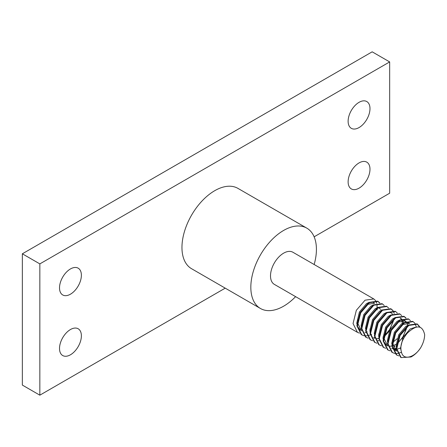 <?xml version="1.0" encoding="UTF-8"?>
<svg xmlns="http://www.w3.org/2000/svg" width="447" height="447" viewBox="0 0 447 447"><rect width="100%" height="100%" fill="white"/><g stroke="black" fill="none" stroke-linecap="round" stroke-linejoin="round"><path stroke-width="0.67" d="M314.157 264.518A46.382 26.781 120 0 0 306.815 228.143A46.382 26.781 120 0 0 283.627 230.44A46.382 26.781 120 0 0 253.326 271.312A46.382 26.781 120 0 0 260.433 308.48A46.382 26.781 120 0 0 283.627 306.184A46.382 26.781 120 0 0 295.607 296.652M306.815 228.143L237.944 188.383A46.382 26.781 120 0 0 214.756 190.679A46.382 26.781 120 0 0 184.455 231.552A46.382 26.781 120 0 0 191.562 268.714L260.433 308.48M70.453 354.784A15.461 8.929 120 0 0 80.549 341.156A15.461 8.929 120 0 0 78.18 328.768A15.461 8.929 120 0 0 70.453 329.534A15.461 8.929 120 0 0 60.351 343.156A15.461 8.929 120 0 0 62.72 355.549A15.461 8.929 120 0 0 70.453 354.784M359.058 127.563A15.461 8.929 120 0 0 369.155 113.94A15.461 8.929 120 0 0 366.786 101.553A15.461 8.929 120 0 0 359.058 102.318A15.461 8.929 120 0 0 348.956 115.941A15.461 8.929 120 0 0 351.325 128.328A15.461 8.929 120 0 0 359.058 127.563M359.058 162.909A15.461 8.929 -60 0 1 366.786 162.144A15.461 8.929 -60 0 1 369.155 174.531A15.461 8.929 -60 0 1 359.058 188.153A15.461 8.929 -60 0 1 351.325 188.919A15.461 8.929 -60 0 1 348.956 176.531A15.461 8.929 -60 0 1 359.058 162.909M70.453 268.943A15.461 8.929 -60 0 1 78.18 268.178A15.461 8.929 -60 0 1 80.549 280.565A15.461 8.929 -60 0 1 70.453 294.187A15.461 8.929 -60 0 1 62.72 294.953A15.461 8.929 -60 0 1 60.351 282.565A15.461 8.929 -60 0 1 70.453 268.943M371.63 334.267L370.837 334.658M370.138 334.954L367.116 335.781M366.724 335.826L364.221 335.742M363.892 335.675L361.807 334.87L357.416 326.064L360.712 312.816L369.445 302.708L378.173 301.474L379.855 302.982M361.807 334.87L361.26 334.557L356.874 325.746L360.165 312.503L368.898 302.396L377.626 301.161L378.173 301.474M367.255 331.741L366.462 332.132M365.769 332.434L364.992 332.719M359.522 333.155L357.432 332.344L353.046 323.539L356.343 310.291L365.07 300.183L373.798 298.954L375.48 300.457M357.432 332.344L274.352 284.381A18.55 10.711 -60 0 1 271.508 269.513A18.55 10.711 -60 0 1 283.627 253.164A18.55 10.711 -60 0 1 292.902 252.248L373.798 298.954M420.806 347.515A18.55 10.711 120 0 0 424.65 334.585C422.365 324.958 416.621 324.455 407.418 333.065C401.624 339.988 399.679 346.514 401.596 352.644C403.702 360.779 414.877 357.293 420.806 347.515C418.04 351.795 414.766 354.952 410.983 356.991L401.16 357.594L396.774 348.783L400.071 335.541L408.798 325.433L417.526 324.198L420.063 327.221M401.16 357.594L400.618 357.276L396.226 348.47L399.523 335.222L408.251 325.114L416.984 323.879L417.526 324.198M398.875 355.873L396.791 355.069L392.399 346.257L395.696 333.015L404.423 322.907L413.157 321.672L414.833 323.181M396.791 355.069L396.243 354.75L391.851 345.944L395.148 332.697L403.881 322.589L412.609 321.359L413.157 321.672M401.445 352.331L397.724 353.448M397.333 353.499L394.83 353.415M394.5 353.348L392.416 352.543L388.03 343.737L391.321 330.489L400.054 320.382L408.781 319.147L410.463 320.655M392.416 352.543L391.868 352.23L387.482 343.419L390.779 330.177L399.506 320.069L408.234 318.834L408.781 319.147M390.13 350.822L388.046 350.018L383.655 341.212L386.951 327.964L395.679 317.856L404.412 316.621L406.088 318.13M388.046 350.018L387.499 349.705L383.107 340.893L386.404 327.651L395.131 317.543L403.864 316.308L404.412 316.621M385.755 348.302L383.671 347.492L379.279 338.686L382.576 325.438L391.309 315.331L400.037 314.101L401.719 315.61M383.671 347.492L383.124 347.179L378.738 338.368L382.029 325.125L390.762 315.018L399.489 313.783L400.037 314.101M381.386 345.777L379.296 344.972L374.91 336.161L378.207 322.918L386.934 312.811L395.662 311.576L397.344 313.084M379.296 344.972L378.749 344.654L374.362 335.848L377.659 322.6L386.387 312.492L395.12 311.257L395.662 311.576M377.011 343.251L374.927 342.447L370.535 333.635L373.832 320.393L382.559 310.285L391.293 309.05L392.969 310.559M374.927 342.447L374.379 342.128L369.987 333.322L373.284 320.074L382.017 309.967L390.745 308.732L391.293 309.05M372.636 340.726L370.552 339.921L366.166 331.11L369.457 317.867L378.19 307.759L386.918 306.525L388.599 308.033M370.552 339.921L370.004 339.603L365.618 330.797L368.915 317.549L377.642 307.441L386.37 306.212L386.918 306.525M374.513 337.479L373.597 337.815M368.267 338.2L366.177 337.396L361.791 328.59L365.087 315.342L373.815 305.234L382.548 303.999L384.224 305.508M366.182 337.396L365.635 337.083L361.243 328.271L364.54 315.029L373.267 304.921L382.001 303.686L382.548 303.999M417.252 324.047L419.582 327.07M415.034 323.466L416.319 327.025M394.98 346.028L393.494 346.889M404.133 316.476L405.742 318.102M406.519 328.606L402.769 337.099L398.243 342.676M393.17 310.844L394.254 313.386M389.298 331.182L383.917 336.977M391.013 308.899L392.622 310.525M393.399 321.03L389.65 329.523L385.13 335.105M383.37 336.658L383.001 336.949M375.681 300.742L376.765 303.289M377.028 304.793L377.095 307.128M378.816 308.123L380.922 309.335M377.894 301.328L379.509 302.954M22.35 385.079L22.35 253.795L39.839 263.892L39.839 395.176L22.35 385.079M22.35 253.795L372.178 51.824L389.667 61.921L389.667 193.205L314.14 236.809M225.221 288.147L39.839 395.176M389.667 61.921L39.839 263.892M377.207 308.832L377.19 309.916L376.273 309.385M392.416 346.587L395.455 350.437L396.55 351.063L392.852 343.788L393.125 339.72M401.177 325.522L402.512 324.533L409.569 323.466L408.474 322.835L405.479 322.287M400.495 348.012L396.802 349.286M396.288 349.347L394.634 349.336M393.969 349.23L392.712 348.816M396.802 322.997L398.137 322.013L405.194 320.94L405.932 321.482M406.312 321.874L406.619 322.265M406.988 322.885L407.731 325.388M387.8 346.012L384.107 338.742L384.381 334.674M400.825 318.415L401.562 318.957M401.942 319.348L402.244 319.739M402.618 320.359L403.356 322.868M397.115 338.731L392.846 342.335M361.562 330.864L357.874 323.594L358.148 319.527M366.194 305.323L367.529 304.34L374.586 303.267L373.491 302.641M401.596 352.644L400.506 348.207L403.11 337.295L410.167 328.953L415.246 327.305M396.232 346.755L396.131 345.682L398.735 334.769L405.792 326.427L407.994 325.287M391.857 344.229L391.762 343.156L394.366 332.244L401.417 323.902L403.619 322.762M396.232 348.559L394.237 348.755M393.539 348.705L392.656 348.543M392.142 348.392L391.645 348.196M387.482 341.704L387.387 340.631L389.991 329.718L397.048 321.382L399.249 320.236M401.11 319.761L404.105 320.309L405.194 320.94M404.624 320.667L405.546 321.661M406.72 325.874L406.725 326.209M406.703 326.992L403.01 337.239L397.333 343.397M396.126 344.229L393.092 345.699M391.857 346.034L389.868 346.229M387.772 345.866L387.275 345.671M386.711 345.386L383.671 341.536M383.113 339.178L383.018 338.111L385.616 327.198L392.673 318.856L394.874 317.711M400.255 318.141L401.171 319.136M401.836 320.443L402.35 323.349M378.738 336.652L378.643 335.585L381.246 324.673L388.303 316.331L390.499 315.185M374.368 334.127L374.268 333.06L376.871 322.147L383.928 313.805L386.13 312.66M387.99 312.19L390.985 312.738M391.505 313.096L392.427 314.09M393.572 319.616L389.89 329.662L384.213 335.826M378.738 338.463L376.748 338.658M374.653 338.295L373.591 337.809M369.993 331.607L369.898 330.534L372.502 319.622L379.553 311.28L381.755 310.134M379.039 333.864L378.631 334.127M365.618 329.081L365.523 328.009L368.127 317.096L375.184 308.754L377.385 307.614M361.249 326.556L361.154 325.483L363.752 314.571L370.809 306.234L373.01 305.089M370.295 328.819L369.887 329.081M360.472 330.238L357.432 326.388M356.874 324.03L356.779 322.963L359.382 312.051L366.439 303.709L368.635 302.563M379.056 340.966L377.966 340.335"/></g></svg>
